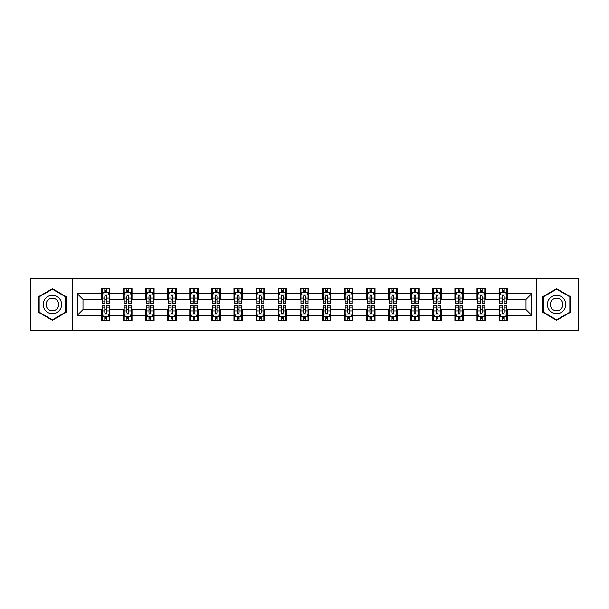 <?xml version="1.0" encoding="UTF-8"?>
<svg xmlns="http://www.w3.org/2000/svg" width="609" height="609" viewBox="0 0 609 609"><rect width="100%" height="100%" fill="white"/><g stroke="black" fill="none" stroke-linecap="round" stroke-linejoin="round"><path stroke-width="0.91" d="M536.346 330.702L578.55 330.702L578.55 278.298L536.346 278.298L536.346 330.702L72.654 330.702L72.654 278.298L30.45 278.298L30.45 330.702L72.654 330.702M536.346 278.298L72.654 278.298M507.594 293.736L507.594 288.567L499.098 288.567L499.098 293.736L485.502 293.736L485.502 288.567L476.999 288.567L476.999 293.736L463.403 293.736L463.403 288.567L454.908 288.567L454.908 293.736L441.312 293.736L441.312 288.567L432.816 288.567L432.816 293.736L419.22 293.736L419.22 288.567L410.717 288.567L410.717 293.736L397.121 293.736L397.121 288.567L388.626 288.567L388.626 293.736L375.03 293.736L375.03 288.567L366.534 288.567L366.534 293.736L352.938 293.736L352.938 288.567L344.443 288.567L344.443 293.736L330.839 293.736L330.839 288.567L322.344 288.567L322.344 293.736L308.748 293.736L308.748 288.567L300.252 288.567L300.252 293.736L286.656 293.736L286.656 288.567L278.161 288.567L278.161 293.736L264.557 293.736L264.557 288.567L256.062 288.567L256.062 293.736L242.466 293.736L242.466 288.567L233.97 288.567L233.97 293.736L220.374 293.736L220.374 288.567L211.879 288.567L211.879 293.736L198.283 293.736L198.283 288.567L189.78 288.567L189.78 293.736L176.184 293.736L176.184 288.567L167.688 288.567L167.688 293.736L154.092 293.736L154.092 288.567L145.597 288.567L145.597 293.736L132.001 293.736L132.001 288.567L123.498 288.567L123.498 293.736L109.902 293.736L109.902 288.567L101.406 288.567L101.406 293.736L77.328 293.736L77.328 315.264L82.991 309.6L101.406 309.6L101.406 320.433L109.902 320.433L109.902 309.6L123.498 309.6L123.498 320.433L132.001 320.433L132.001 309.6L145.597 309.6L145.597 320.433L154.092 320.433L154.092 309.6L167.688 309.6L167.688 320.433L176.184 320.433L176.184 309.6L189.78 309.6L189.78 320.433L198.283 320.433L198.283 309.6L211.879 309.6L211.879 320.433L220.374 320.433L220.374 309.6L233.97 309.6L233.97 320.433L242.466 320.433L242.466 309.6L256.062 309.6L256.062 320.433L264.557 320.433L264.557 309.6L278.161 309.6L278.161 320.433L286.656 320.433L286.656 309.6L300.252 309.6L300.252 320.433L308.748 320.433L308.748 309.6L322.344 309.6L322.344 320.433L330.839 320.433L330.839 309.6L344.443 309.6L344.443 320.433L352.938 320.433L352.938 309.6L366.534 309.6L366.534 320.433L375.03 320.433L375.03 309.6L388.626 309.6L388.626 320.433L397.121 320.433L397.121 309.6L410.717 309.6L410.717 320.433L419.22 320.433L419.22 309.6L432.816 309.6L432.816 320.433L441.312 320.433L441.312 309.6L454.908 309.6L454.908 320.433L463.403 320.433L463.403 309.6L476.999 309.6L476.999 320.433L485.502 320.433L485.502 309.6L499.098 309.6L499.098 320.433L507.594 320.433L507.594 309.6L526.009 309.6L526.009 299.4L507.594 299.4L507.594 293.736L531.672 293.736L531.672 315.264L507.594 315.264M499.098 315.264L485.502 315.264M476.999 315.264L463.403 315.264M454.908 315.264L441.312 315.264M432.816 315.264L419.22 315.264M410.717 315.264L397.121 315.264M388.626 315.264L375.03 315.264M366.534 315.264L352.938 315.264M344.443 315.264L330.839 315.264M322.344 315.264L308.748 315.264M300.252 315.264L286.656 315.264M278.161 315.264L264.557 315.264M256.062 315.264L242.466 315.264M233.97 315.264L220.374 315.264M211.879 315.264L198.283 315.264M189.78 315.264L176.184 315.264M167.688 315.264L154.092 315.264M145.597 315.264L132.001 315.264M123.498 315.264L109.902 315.264M101.406 315.264L77.328 315.264M499.098 293.736L499.098 299.4L485.502 299.4L485.502 293.736M476.999 293.736L476.999 299.4L463.403 299.4L463.403 293.736M454.908 293.736L454.908 299.4L441.312 299.4L441.312 293.736M432.816 293.736L432.816 299.4L419.22 299.4L419.22 293.736M410.717 293.736L410.717 299.4L397.121 299.4L397.121 293.736M388.626 293.736L388.626 299.4L375.03 299.4L375.03 293.736M366.534 293.736L366.534 299.4L352.938 299.4L352.938 293.736M344.443 293.736L344.443 299.4L330.839 299.4L330.839 293.736M322.344 293.736L322.344 299.4L308.748 299.4L308.748 293.736M300.252 293.736L300.252 299.4L286.656 299.4L286.656 293.736M278.161 293.736L278.161 299.4L264.557 299.4L264.557 293.736M256.062 293.736L256.062 299.4L242.466 299.4L242.466 293.736M233.97 293.736L233.97 299.4L220.374 299.4L220.374 293.736M211.879 293.736L211.879 299.4L198.283 299.4L198.283 293.736M189.78 293.736L189.78 299.4L176.184 299.4L176.184 293.736M167.688 293.736L167.688 299.4L154.092 299.4L154.092 293.736M145.597 293.736L145.597 299.4L132.001 299.4L132.001 293.736M123.498 293.736L123.498 299.4L109.902 299.4L109.902 293.736M101.406 293.736L101.406 299.4L82.991 299.4L77.328 293.736M82.991 299.4L82.991 309.6M531.672 315.264L526.009 309.6M526.009 299.4L531.672 293.736M101.406 292.107L102.114 292.107M104.801 292.107L106.506 292.107M109.194 292.107L109.902 292.107M101.406 299.263L102.114 299.263M104.801 299.263L106.506 299.263M109.194 299.263L109.902 299.263M101.406 309.737L102.114 309.737M104.801 309.737L106.506 309.737M109.194 309.737L109.902 309.737M101.406 316.893L102.114 316.893M104.801 316.893L106.506 316.893M109.194 316.893L109.902 316.893M123.498 309.737L124.206 309.737M126.9 309.737L128.598 309.737M131.293 309.737L132.001 309.737M123.498 316.893L124.206 316.893M126.9 316.893L128.598 316.893M131.293 316.893L132.001 316.893M123.498 292.107L124.206 292.107M126.9 292.107L128.598 292.107M131.293 292.107L132.001 292.107M123.498 299.263L124.206 299.263M126.9 299.263L128.598 299.263M131.293 299.263L132.001 299.263M145.597 309.737L146.305 309.737M148.992 309.737L150.689 309.737M153.384 309.737L154.092 309.737M145.597 316.893L146.305 316.893M148.992 316.893L150.689 316.893M153.384 316.893L154.092 316.893M145.597 292.107L146.305 292.107M148.992 292.107L150.689 292.107M153.384 292.107L154.092 292.107M145.597 299.263L146.305 299.263M148.992 299.263L150.689 299.263M153.384 299.263L154.092 299.263M167.688 309.737L168.396 309.737M171.083 309.737L172.789 309.737M175.476 309.737L176.184 309.737M167.688 316.893L168.396 316.893M171.083 316.893L172.789 316.893M175.476 316.893L176.184 316.893M167.688 292.107L168.396 292.107M171.083 292.107L172.789 292.107M175.476 292.107L176.184 292.107M167.688 299.263L168.396 299.263M171.083 299.263L172.789 299.263M175.476 299.263L176.184 299.263M189.78 309.737L190.488 309.737M193.182 309.737L194.88 309.737M197.567 309.737L198.283 309.737M189.78 316.893L190.488 316.893M193.182 316.893L194.88 316.893M197.567 316.893L198.283 316.893M189.78 292.107L190.488 292.107M193.182 292.107L194.88 292.107M197.567 292.107L198.283 292.107M189.78 299.263L190.488 299.263M193.182 299.263L194.88 299.263M197.567 299.263L198.283 299.263M211.879 309.737L212.587 309.737M215.274 309.737L216.971 309.737M219.666 309.737L220.374 309.737M211.879 316.893L212.587 316.893M215.274 316.893L216.971 316.893M219.666 316.893L220.374 316.893M211.879 292.107L212.587 292.107M215.274 292.107L216.971 292.107M219.666 292.107L220.374 292.107M211.879 299.263L212.587 299.263M215.274 299.263L216.971 299.263M219.666 299.263L220.374 299.263M233.97 309.737L234.678 309.737M237.365 309.737L239.071 309.737M241.758 309.737L242.466 309.737M233.97 316.893L234.678 316.893M237.365 316.893L239.071 316.893M241.758 316.893L242.466 316.893M233.97 292.107L234.678 292.107M237.365 292.107L239.071 292.107M241.758 292.107L242.466 292.107M233.97 299.263L234.678 299.263M237.365 299.263L239.071 299.263M241.758 299.263L242.466 299.263M256.062 309.737L256.77 309.737M259.464 309.737L261.162 309.737M263.849 309.737L264.557 309.737M256.062 316.893L256.77 316.893M259.464 316.893L261.162 316.893M263.849 316.893L264.557 316.893M256.062 292.107L256.77 292.107M259.464 292.107L261.162 292.107M263.849 292.107L264.557 292.107M256.062 299.263L256.77 299.263M259.464 299.263L261.162 299.263M263.849 299.263L264.557 299.263M278.161 309.737L278.869 309.737M281.556 309.737L283.254 309.737M285.948 309.737L286.656 309.737M278.161 316.893L278.869 316.893M281.556 316.893L283.254 316.893M285.948 316.893L286.656 316.893M278.161 292.107L278.869 292.107M281.556 292.107L283.254 292.107M285.948 292.107L286.656 292.107M278.161 299.263L278.869 299.263M281.556 299.263L283.254 299.263M285.948 299.263L286.656 299.263M300.252 309.737L300.96 309.737M303.647 309.737L305.353 309.737M308.04 309.737L308.748 309.737M300.252 316.893L300.96 316.893M303.647 316.893L305.353 316.893M308.04 316.893L308.748 316.893M300.252 292.107L300.96 292.107M303.647 292.107L305.353 292.107M308.04 292.107L308.748 292.107M300.252 299.263L300.96 299.263M303.647 299.263L305.353 299.263M308.04 299.263L308.748 299.263M322.344 309.737L323.052 309.737M325.746 309.737L327.444 309.737M330.131 309.737L330.839 309.737M322.344 316.893L323.052 316.893M325.746 316.893L327.444 316.893M330.131 316.893L330.839 316.893M322.344 292.107L323.052 292.107M325.746 292.107L327.444 292.107M330.131 292.107L330.839 292.107M322.344 299.263L323.052 299.263M325.746 299.263L327.444 299.263M330.131 299.263L330.839 299.263M344.443 309.737L345.151 309.737M347.838 309.737L349.536 309.737M352.23 309.737L352.938 309.737M344.443 316.893L345.151 316.893M347.838 316.893L349.536 316.893M352.23 316.893L352.938 316.893M344.443 292.107L345.151 292.107M347.838 292.107L349.536 292.107M352.23 292.107L352.938 292.107M344.443 299.263L345.151 299.263M347.838 299.263L349.536 299.263M352.23 299.263L352.938 299.263M366.534 309.737L367.242 309.737M369.929 309.737L371.635 309.737M374.322 309.737L375.03 309.737M366.534 316.893L367.242 316.893M369.929 316.893L371.635 316.893M374.322 316.893L375.03 316.893M366.534 292.107L367.242 292.107M369.929 292.107L371.635 292.107M374.322 292.107L375.03 292.107M366.534 299.263L367.242 299.263M369.929 299.263L371.635 299.263M374.322 299.263L375.03 299.263M388.626 309.737L389.334 309.737M392.029 309.737L393.726 309.737M396.413 309.737L397.121 309.737M388.626 316.893L389.334 316.893M392.029 316.893L393.726 316.893M396.413 316.893L397.121 316.893M388.626 292.107L389.334 292.107M392.029 292.107L393.726 292.107M396.413 292.107L397.121 292.107M388.626 299.263L389.334 299.263M392.029 299.263L393.726 299.263M396.413 299.263L397.121 299.263M410.717 309.737L411.433 309.737M414.12 309.737L415.818 309.737M418.512 309.737L419.22 309.737M410.717 316.893L411.433 316.893M414.12 316.893L415.818 316.893M418.512 316.893L419.22 316.893M410.717 292.107L411.433 292.107M414.12 292.107L415.818 292.107M418.512 292.107L419.22 292.107M410.717 299.263L411.433 299.263M414.12 299.263L415.818 299.263M418.512 299.263L419.22 299.263M432.816 309.737L433.524 309.737M436.211 309.737L437.917 309.737M440.604 309.737L441.312 309.737M432.816 316.893L433.524 316.893M436.211 316.893L437.917 316.893M440.604 316.893L441.312 316.893M432.816 292.107L433.524 292.107M436.211 292.107L437.917 292.107M440.604 292.107L441.312 292.107M432.816 299.263L433.524 299.263M436.211 299.263L437.917 299.263M440.604 299.263L441.312 299.263M454.908 309.737L455.616 309.737M458.311 309.737L460.008 309.737M462.695 309.737L463.403 309.737M454.908 316.893L455.616 316.893M458.311 316.893L460.008 316.893M462.695 316.893L463.403 316.893M454.908 292.107L455.616 292.107M458.311 292.107L460.008 292.107M462.695 292.107L463.403 292.107M454.908 299.263L455.616 299.263M458.311 299.263L460.008 299.263M462.695 299.263L463.403 299.263M476.999 309.737L477.707 309.737M480.402 309.737L482.1 309.737M484.794 309.737L485.502 309.737M476.999 316.893L477.707 316.893M480.402 316.893L482.1 316.893M484.794 316.893L485.502 316.893M476.999 292.107L477.707 292.107M480.402 292.107L482.1 292.107M484.794 292.107L485.502 292.107M476.999 299.263L477.707 299.263M480.402 299.263L482.1 299.263M484.794 299.263L485.502 299.263M499.098 309.737L499.806 309.737M502.494 309.737L504.199 309.737M506.886 309.737L507.594 309.737M499.098 316.893L499.806 316.893M502.494 316.893L504.199 316.893M506.886 316.893L507.594 316.893M499.098 292.107L499.806 292.107M502.494 292.107L504.199 292.107M506.886 292.107L507.594 292.107M499.098 299.263L499.806 299.263M502.494 299.263L504.199 299.263M506.886 299.263L507.594 299.263M52.404 320.281L66.069 312.394L66.069 296.606L52.404 288.719L38.732 296.606L38.732 312.394L52.404 320.281M570.268 296.606L556.596 288.719L542.931 296.606L542.931 312.394L556.596 320.281L570.268 312.394L570.268 296.606M106.506 290.409L104.801 290.409M109.194 301.874L106.506 301.874L106.506 303.647L109.194 303.647L109.194 295.007L107.778 292.175L103.53 292.175L102.114 295.007L102.114 303.647L104.801 303.647L104.801 301.874L102.114 301.874M102.114 295.007L102.114 288.567M109.194 295.007L109.194 288.567M104.801 292.175L104.801 288.567M106.506 288.567L106.506 292.175M106.506 301.874L106.506 296.073C105.936 294.984 105.372 294.984 104.801 296.073L104.801 301.874M104.801 318.591L106.506 318.591M102.114 307.126L104.801 307.126L104.801 305.353L102.114 305.353L102.114 313.993L103.53 316.825L107.778 316.825L109.194 313.993L109.194 305.353L106.506 305.353L106.506 307.126L109.194 307.126M109.194 313.993L109.194 320.433M102.114 313.993L102.114 320.433M106.506 316.825L106.506 320.433M104.801 320.433L104.801 316.825M104.801 307.126L104.801 312.927C105.372 314.016 105.936 314.016 106.506 312.927L106.506 307.126M60.375 309.106A9.204 9.204 0 0 0 57.002 296.53A9.204 9.204 0 0 0 44.427 299.894A9.204 9.204 0 0 0 47.799 312.47A9.204 9.204 0 0 0 60.375 309.106M57.863 307.652A6.303 6.303 0 0 0 55.556 299.042A6.303 6.303 0 0 0 46.946 301.348A6.303 6.303 0 0 0 49.253 309.958A6.303 6.303 0 0 0 57.863 307.652M39.159 312.143L39.159 296.857L52.404 289.206L65.643 296.857L65.643 312.143L52.404 319.794L39.159 312.143M556.596 295.296A9.204 9.204 0 0 0 547.392 304.5A9.204 9.204 0 0 0 556.596 313.704A9.204 9.204 0 0 0 565.807 304.5A9.204 9.204 0 0 0 556.596 295.296M556.596 298.197A6.303 6.303 0 0 0 550.292 304.5A6.303 6.303 0 0 0 556.596 310.803A6.303 6.303 0 0 0 562.899 304.5A6.303 6.303 0 0 0 556.596 298.197M569.841 312.143L556.596 319.794L543.357 312.143L543.357 296.857L556.596 289.206L569.841 296.857L569.841 312.143M128.598 290.409L126.9 290.409M131.293 301.874L128.598 301.874L128.598 303.647L131.293 303.647L131.293 295.007L129.869 292.175L125.621 292.175L124.206 295.007L124.206 303.647L126.9 303.647L126.9 301.874L124.206 301.874M124.206 295.007L124.206 288.567M131.293 295.007L131.293 288.567M126.9 292.175L126.9 288.567M128.598 288.567L128.598 292.175M128.598 301.874L128.598 296.073C128.035 294.984 127.464 294.984 126.9 296.073L126.9 301.874M150.689 290.409L148.992 290.409M153.384 301.874L150.689 301.874L150.689 303.647L153.384 303.647L153.384 295.007L151.968 292.175L147.721 292.175L146.305 295.007L146.305 303.647L148.992 303.647L148.992 301.874L146.305 301.874M146.305 295.007L146.305 288.567M153.384 295.007L153.384 288.567M148.992 292.175L148.992 288.567M150.689 288.567L150.689 292.175M150.689 301.874L150.689 296.073C150.126 294.984 149.563 294.984 148.992 296.073L148.992 301.874M126.9 318.591L128.598 318.591M124.206 307.126L126.9 307.126L126.9 305.353L124.206 305.353L124.206 313.993L125.621 316.825L129.869 316.825L131.293 313.993L131.293 305.353L128.598 305.353L128.598 307.126L131.293 307.126M131.293 313.993L131.293 320.433M124.206 313.993L124.206 320.433M128.598 316.825L128.598 320.433M126.9 320.433L126.9 316.825M126.9 307.126L126.9 312.927C127.464 314.016 128.035 314.016 128.598 312.927L128.598 307.126M148.992 318.591L150.689 318.591M146.305 307.126L148.992 307.126L148.992 305.353L146.305 305.353L146.305 313.993L147.721 316.825L151.968 316.825L153.384 313.993L153.384 305.353L150.689 305.353L150.689 307.126L153.384 307.126M153.384 313.993L153.384 320.433M146.305 313.993L146.305 320.433M150.689 316.825L150.689 320.433M148.992 320.433L148.992 316.825M148.992 307.126L148.992 312.927C149.555 314.016 150.126 314.016 150.689 312.927L150.689 307.126M172.789 290.409L171.083 290.409M175.476 301.874L172.789 301.874L172.789 303.647L175.476 303.647L175.476 295.007L174.06 292.175L169.812 292.175L168.396 295.007L168.396 303.647L171.083 303.647L171.083 301.874L168.396 301.874M168.396 295.007L168.396 288.567M175.476 295.007L175.476 288.567M171.083 292.175L171.083 288.567M172.789 288.567L172.789 292.175M172.789 301.874L172.789 296.073C172.218 294.984 171.654 294.984 171.083 296.073L171.083 301.874M194.88 290.409L193.182 290.409M197.567 301.874L194.88 301.874L194.88 303.647L197.567 303.647L197.567 295.007L196.151 292.175L191.904 292.175L190.488 295.007L190.488 303.647L193.182 303.647L193.182 301.874L190.488 301.874M190.488 295.007L190.488 288.567M197.567 295.007L197.567 288.567M193.182 292.175L193.182 288.567M194.88 288.567L194.88 292.175M194.88 301.874L194.88 296.073C194.317 294.984 193.746 294.984 193.182 296.073L193.182 301.874M216.971 290.409L215.274 290.409M219.666 301.874L216.971 301.874L216.971 303.647L219.666 303.647L219.666 295.007L218.25 292.175L214.003 292.175L212.587 295.007L212.587 303.647L215.274 303.647L215.274 301.874L212.587 301.874M212.587 295.007L212.587 288.567M219.666 295.007L219.666 288.567M215.274 292.175L215.274 288.567M216.971 288.567L216.971 292.175M216.971 301.874L216.971 296.073C216.408 294.984 215.845 294.984 215.274 296.073L215.274 301.874M171.083 318.591L172.789 318.591M168.396 307.126L171.083 307.126L171.083 305.353L168.396 305.353L168.396 313.993L169.812 316.825L174.06 316.825L175.476 313.993L175.476 305.353L172.789 305.353L172.789 307.126L175.476 307.126M175.476 313.993L175.476 320.433M168.396 313.993L168.396 320.433M172.789 316.825L172.789 320.433M171.083 320.433L171.083 316.825M171.083 307.126L171.083 312.927C171.654 314.016 172.218 314.016 172.789 312.927L172.789 307.126M193.182 318.591L194.88 318.591M190.488 307.126L193.182 307.126L193.182 305.353L190.488 305.353L190.488 313.993L191.904 316.825L196.151 316.825L197.567 313.993L197.567 305.353L194.88 305.353L194.88 307.126L197.567 307.126M197.567 313.993L197.567 320.433M190.488 313.993L190.488 320.433M194.88 316.825L194.88 320.433M193.182 320.433L193.182 316.825M193.182 307.126L193.182 312.927C193.746 314.016 194.309 314.016 194.88 312.927L194.88 307.126M215.274 318.591L216.971 318.591M212.587 307.126L215.274 307.126L215.274 305.353L212.587 305.353L212.587 313.993L214.003 316.825L218.25 316.825L219.666 313.993L219.666 305.353L216.971 305.353L216.971 307.126L219.666 307.126M219.666 313.993L219.666 320.433M212.587 313.993L212.587 320.433M216.971 316.825L216.971 320.433M215.274 320.433L215.274 316.825M215.274 307.126L215.274 312.927C215.837 314.016 216.408 314.016 216.971 312.927L216.971 307.126M237.365 318.591L239.071 318.591M234.678 307.126L237.365 307.126L237.365 305.353L234.678 305.353L234.678 313.993L236.094 316.825L240.342 316.825L241.758 313.993L241.758 305.353L239.071 305.353L239.071 307.126L241.758 307.126M241.758 313.993L241.758 320.433M234.678 313.993L234.678 320.433M239.071 316.825L239.071 320.433M237.365 320.433L237.365 316.825M237.365 307.126L237.365 312.927C237.936 314.016 238.5 314.016 239.071 312.927L239.071 307.126M259.464 318.591L261.162 318.591M256.77 307.126L259.464 307.126L259.464 305.353L256.77 305.353L256.77 313.993L258.186 316.825L262.433 316.825L263.849 313.993L263.849 305.353L261.162 305.353L261.162 307.126L263.849 307.126M263.849 313.993L263.849 320.433M256.77 313.993L256.77 320.433M261.162 316.825L261.162 320.433M259.464 320.433L259.464 316.825M259.464 307.126L259.464 312.927C260.028 314.016 260.591 314.016 261.162 312.927L261.162 307.126M281.556 318.591L283.254 318.591M278.869 307.126L281.556 307.126L281.556 305.353L278.869 305.353L278.869 313.993L280.285 316.825L284.532 316.825L285.948 313.993L285.948 305.353L283.254 305.353L283.254 307.126L285.948 307.126M285.948 313.993L285.948 320.433M278.869 313.993L278.869 320.433M283.254 316.825L283.254 320.433M281.556 320.433L281.556 316.825M281.556 307.126L281.556 312.927C282.119 314.016 282.69 314.016 283.254 312.927L283.254 307.126M303.647 318.591L305.353 318.591M300.96 307.126L303.647 307.126L303.647 305.353L300.96 305.353L300.96 313.993L302.376 316.825L306.624 316.825L308.04 313.993L308.04 305.353L305.353 305.353L305.353 307.126L308.04 307.126M308.04 313.993L308.04 320.433M300.96 313.993L300.96 320.433M305.353 316.825L305.353 320.433M303.647 320.433L303.647 316.825M303.647 307.126L303.647 312.927C304.218 314.016 304.782 314.016 305.353 312.927L305.353 307.126M325.746 318.591L327.444 318.591M323.052 307.126L325.746 307.126L325.746 305.353L323.052 305.353L323.052 313.993L324.468 316.825L328.715 316.825L330.131 313.993L330.131 305.353L327.444 305.353L327.444 307.126L330.131 307.126M330.131 313.993L330.131 320.433M323.052 313.993L323.052 320.433M327.444 316.825L327.444 320.433M325.746 320.433L325.746 316.825M325.746 307.126L325.746 312.927C326.31 314.016 326.873 314.016 327.444 312.927L327.444 307.126M347.838 318.591L349.536 318.591M345.151 307.126L347.838 307.126L347.838 305.353L345.151 305.353L345.151 313.993L346.567 316.825L350.814 316.825L352.23 313.993L352.23 305.353L349.536 305.353L349.536 307.126L352.23 307.126M352.23 313.993L352.23 320.433M345.151 313.993L345.151 320.433M349.536 316.825L349.536 320.433M347.838 320.433L347.838 316.825M347.838 307.126L347.838 312.927C348.401 314.016 348.972 314.016 349.536 312.927L349.536 307.126M369.929 318.591L371.635 318.591M367.242 307.126L369.929 307.126L369.929 305.353L367.242 305.353L367.242 313.993L368.658 316.825L372.906 316.825L374.322 313.993L374.322 305.353L371.635 305.353L371.635 307.126L374.322 307.126M374.322 313.993L374.322 320.433M367.242 313.993L367.242 320.433M371.635 316.825L371.635 320.433M369.929 320.433L369.929 316.825M369.929 307.126L369.929 312.927C370.5 314.016 371.064 314.016 371.635 312.927L371.635 307.126M392.029 318.591L393.726 318.591M389.334 307.126L392.029 307.126L392.029 305.353L389.334 305.353L389.334 313.993L390.75 316.825L394.997 316.825L396.413 313.993L396.413 305.353L393.726 305.353L393.726 307.126L396.413 307.126M396.413 313.993L396.413 320.433M389.334 313.993L389.334 320.433M393.726 316.825L393.726 320.433M392.029 320.433L392.029 316.825M392.029 307.126L392.029 312.927C392.592 314.016 393.155 314.016 393.726 312.927L393.726 307.126M414.12 318.591L415.818 318.591M411.433 307.126L414.12 307.126L414.12 305.353L411.433 305.353L411.433 313.993L412.849 316.825L417.096 316.825L418.512 313.993L418.512 305.353L415.818 305.353L415.818 307.126L418.512 307.126M418.512 313.993L418.512 320.433M411.433 313.993L411.433 320.433M415.818 316.825L415.818 320.433M414.12 320.433L414.12 316.825M414.12 307.126L414.12 312.927C414.683 314.016 415.254 314.016 415.818 312.927L415.818 307.126M436.211 318.591L437.917 318.591M433.524 307.126L436.211 307.126L436.211 305.353L433.524 305.353L433.524 313.993L434.94 316.825L439.188 316.825L440.604 313.993L440.604 305.353L437.917 305.353L437.917 307.126L440.604 307.126M440.604 313.993L440.604 320.433M433.524 313.993L433.524 320.433M437.917 316.825L437.917 320.433M436.211 320.433L436.211 316.825M436.211 307.126L436.211 312.927C436.782 314.016 437.346 314.016 437.917 312.927L437.917 307.126M458.311 318.591L460.008 318.591M455.616 307.126L458.311 307.126L458.311 305.353L455.616 305.353L455.616 313.993L457.032 316.825L461.279 316.825L462.695 313.993L462.695 305.353L460.008 305.353L460.008 307.126L462.695 307.126M462.695 313.993L462.695 320.433M455.616 313.993L455.616 320.433M460.008 316.825L460.008 320.433M458.311 320.433L458.311 316.825M458.311 307.126L458.311 312.927C458.874 314.016 459.437 314.016 460.008 312.927L460.008 307.126M239.071 290.409L237.365 290.409M241.758 301.874L239.071 301.874L239.071 303.647L241.758 303.647L241.758 295.007L240.342 292.175L236.094 292.175L234.678 295.007L234.678 303.647L237.365 303.647L237.365 301.874L234.678 301.874M234.678 295.007L234.678 288.567M241.758 295.007L241.758 288.567M237.365 292.175L237.365 288.567M239.071 288.567L239.071 292.175M239.071 301.874L239.071 296.073C238.5 294.984 237.936 294.984 237.365 296.073L237.365 301.874M261.162 290.409L259.464 290.409M263.849 301.874L261.162 301.874L261.162 303.647L263.849 303.647L263.849 295.007L262.433 292.175L258.186 292.175L256.77 295.007L256.77 303.647L259.464 303.647L259.464 301.874L256.77 301.874M256.77 295.007L256.77 288.567M263.849 295.007L263.849 288.567M259.464 292.175L259.464 288.567M261.162 288.567L261.162 292.175M261.162 301.874L261.162 296.073C260.599 294.984 260.028 294.984 259.464 296.073L259.464 301.874M283.254 290.409L281.556 290.409M285.948 301.874L283.254 301.874L283.254 303.647L285.948 303.647L285.948 295.007L284.532 292.175L280.285 292.175L278.869 295.007L278.869 303.647L281.556 303.647L281.556 301.874L278.869 301.874M278.869 295.007L278.869 288.567M285.948 295.007L285.948 288.567M281.556 292.175L281.556 288.567M283.254 288.567L283.254 292.175M283.254 301.874L283.254 296.073C282.69 294.984 282.127 294.984 281.556 296.073L281.556 301.874M305.353 290.409L303.647 290.409M308.04 301.874L305.353 301.874L305.353 303.647L308.04 303.647L308.04 295.007L306.624 292.175L302.376 292.175L300.96 295.007L300.96 303.647L303.647 303.647L303.647 301.874L300.96 301.874M300.96 295.007L300.96 288.567M308.04 295.007L308.04 288.567M303.647 292.175L303.647 288.567M305.353 288.567L305.353 292.175M305.353 301.874L305.353 296.073C304.782 294.984 304.218 294.984 303.647 296.073L303.647 301.874M327.444 290.409L325.746 290.409M330.131 301.874L327.444 301.874L327.444 303.647L330.131 303.647L330.131 295.007L328.715 292.175L324.468 292.175L323.052 295.007L323.052 303.647L325.746 303.647L325.746 301.874L323.052 301.874M323.052 295.007L323.052 288.567M330.131 295.007L330.131 288.567M325.746 292.175L325.746 288.567M327.444 288.567L327.444 292.175M327.444 301.874L327.444 296.073C326.881 294.984 326.31 294.984 325.746 296.073L325.746 301.874M349.536 290.409L347.838 290.409M352.23 301.874L349.536 301.874L349.536 303.647L352.23 303.647L352.23 295.007L350.814 292.175L346.567 292.175L345.151 295.007L345.151 303.647L347.838 303.647L347.838 301.874L345.151 301.874M345.151 295.007L345.151 288.567M352.23 295.007L352.23 288.567M347.838 292.175L347.838 288.567M349.536 288.567L349.536 292.175M349.536 301.874L349.536 296.073C348.972 294.984 348.409 294.984 347.838 296.073L347.838 301.874M371.635 290.409L369.929 290.409M374.322 301.874L371.635 301.874L371.635 303.647L374.322 303.647L374.322 295.007L372.906 292.175L368.658 292.175L367.242 295.007L367.242 303.647L369.929 303.647L369.929 301.874L367.242 301.874M367.242 295.007L367.242 288.567M374.322 295.007L374.322 288.567M369.929 292.175L369.929 288.567M371.635 288.567L371.635 292.175M371.635 301.874L371.635 296.073C371.064 294.984 370.5 294.984 369.929 296.073L369.929 301.874M393.726 290.409L392.029 290.409M396.413 301.874L393.726 301.874L393.726 303.647L396.413 303.647L396.413 295.007L394.997 292.175L390.75 292.175L389.334 295.007L389.334 303.647L392.029 303.647L392.029 301.874L389.334 301.874M389.334 295.007L389.334 288.567M396.413 295.007L396.413 288.567M392.029 292.175L392.029 288.567M393.726 288.567L393.726 292.175M393.726 301.874L393.726 296.073C393.163 294.984 392.592 294.984 392.029 296.073L392.029 301.874M415.818 290.409L414.12 290.409M418.512 301.874L415.818 301.874L415.818 303.647L418.512 303.647L418.512 295.007L417.096 292.175L412.849 292.175L411.433 295.007L411.433 303.647L414.12 303.647L414.12 301.874L411.433 301.874M411.433 295.007L411.433 288.567M418.512 295.007L418.512 288.567M414.12 292.175L414.12 288.567M415.818 288.567L415.818 292.175M415.818 301.874L415.818 296.073C415.254 294.984 414.691 294.984 414.12 296.073L414.12 301.874M437.917 290.409L436.211 290.409M440.604 301.874L437.917 301.874L437.917 303.647L440.604 303.647L440.604 295.007L439.188 292.175L434.94 292.175L433.524 295.007L433.524 303.647L436.211 303.647L436.211 301.874L433.524 301.874M433.524 295.007L433.524 288.567M440.604 295.007L440.604 288.567M436.211 292.175L436.211 288.567M437.917 288.567L437.917 292.175M437.917 301.874L437.917 296.073C437.346 294.984 436.782 294.984 436.211 296.073L436.211 301.874M460.008 290.409L458.311 290.409M462.695 301.874L460.008 301.874L460.008 303.647L462.695 303.647L462.695 295.007L461.279 292.175L457.032 292.175L455.616 295.007L455.616 303.647L458.311 303.647L458.311 301.874L455.616 301.874M455.616 295.007L455.616 288.567M462.695 295.007L462.695 288.567M458.311 292.175L458.311 288.567M460.008 288.567L460.008 292.175M460.008 301.874L460.008 296.073C459.445 294.984 458.874 294.984 458.311 296.073L458.311 301.874M482.1 290.409L480.402 290.409M484.794 301.874L482.1 301.874L482.1 303.647L484.794 303.647L484.794 295.007L483.379 292.175L479.131 292.175L477.707 295.007L477.707 303.647L480.402 303.647L480.402 301.874L477.707 301.874M477.707 295.007L477.707 288.567M484.794 295.007L484.794 288.567M480.402 292.175L480.402 288.567M482.1 288.567L482.1 292.175M482.1 301.874L482.1 296.073C481.536 294.984 480.965 294.984 480.402 296.073L480.402 301.874M480.402 318.591L482.1 318.591M477.707 307.126L480.402 307.126L480.402 305.353L477.707 305.353L477.707 313.993L479.131 316.825L483.379 316.825L484.794 313.993L484.794 305.353L482.1 305.353L482.1 307.126L484.794 307.126M484.794 313.993L484.794 320.433M477.707 313.993L477.707 320.433M482.1 316.825L482.1 320.433M480.402 320.433L480.402 316.825M480.402 307.126L480.402 312.927C480.965 314.016 481.536 314.016 482.1 312.927L482.1 307.126M504.199 290.409L502.494 290.409M506.886 301.874L504.199 301.874L504.199 303.647L506.886 303.647L506.886 295.007L505.47 292.175L501.222 292.175L499.806 295.007L499.806 303.647L502.494 303.647L502.494 301.874L499.806 301.874M499.806 295.007L499.806 288.567M506.886 295.007L506.886 288.567M502.494 292.175L502.494 288.567M504.199 288.567L504.199 292.175M504.199 301.874L504.199 296.073C503.628 294.984 503.064 294.984 502.494 296.073L502.494 301.874M502.494 318.591L504.199 318.591M499.806 307.126L502.494 307.126L502.494 305.353L499.806 305.353L499.806 313.993L501.222 316.825L505.47 316.825L506.886 313.993L506.886 305.353L504.199 305.353L504.199 307.126L506.886 307.126M506.886 313.993L506.886 320.433M499.806 313.993L499.806 320.433M504.199 316.825L504.199 320.433M502.494 320.433L502.494 316.825M502.494 307.126L502.494 312.927C503.064 314.016 503.628 314.016 504.199 312.927L504.199 307.126M109.163 294.939L102.152 294.939M102.114 292.35L103.446 292.35M107.862 292.35L109.194 292.35M104.801 298.075L102.114 298.075M109.194 298.075L106.506 298.075M106.506 291.308L104.801 291.308M102.152 314.061L109.163 314.061M109.194 316.65L107.862 316.65M103.446 316.65L102.114 316.65M106.506 310.925L109.194 310.925M102.114 310.925L104.801 310.925M104.801 317.692L106.506 317.692M131.255 294.939L124.244 294.939M124.206 292.35L125.538 292.35M129.961 292.35L131.293 292.35M126.9 298.075L124.206 298.075M131.293 298.075L128.598 298.075M128.598 291.308L126.9 291.308M153.346 294.939L146.335 294.939M146.305 292.35L147.629 292.35M152.052 292.35L153.384 292.35M148.992 298.075L146.305 298.075M153.384 298.075L150.689 298.075M150.689 291.308L148.992 291.308M124.244 314.061L131.255 314.061M131.293 316.65L129.961 316.65M125.538 316.65L124.206 316.65M128.598 310.925L131.293 310.925M124.206 310.925L126.9 310.925M126.9 317.692L128.598 317.692M146.335 314.061L153.346 314.061M153.384 316.65L152.052 316.65M147.629 316.65L146.305 316.65M150.689 310.925L153.384 310.925M146.305 310.925L148.992 310.925M148.992 317.692L150.689 317.692M175.445 294.939L168.434 294.939M168.396 292.35L169.728 292.35M174.144 292.35L175.476 292.35M171.083 298.075L168.396 298.075M175.476 298.075L172.789 298.075M172.789 291.308L171.083 291.308M197.537 294.939L190.526 294.939M190.488 292.35L191.82 292.35M196.243 292.35L197.567 292.35M193.182 298.075L190.488 298.075M197.567 298.075L194.88 298.075M194.88 291.308L193.182 291.308M219.628 294.939L212.617 294.939M212.587 292.35L213.911 292.35M218.334 292.35L219.666 292.35M215.274 298.075L212.587 298.075M219.666 298.075L216.971 298.075M216.971 291.308L215.274 291.308M168.434 314.061L175.445 314.061M175.476 316.65L174.144 316.65M169.728 316.65L168.396 316.65M172.789 310.925L175.476 310.925M168.396 310.925L171.083 310.925M171.083 317.692L172.789 317.692M190.526 314.061L197.537 314.061M197.567 316.65L196.243 316.65M191.82 316.65L190.488 316.65M194.88 310.925L197.567 310.925M190.488 310.925L193.182 310.925M193.182 317.692L194.88 317.692M212.617 314.061L219.628 314.061M219.666 316.65L218.334 316.65M213.911 316.65L212.587 316.65M216.971 310.925L219.666 310.925M212.587 310.925L215.274 310.925M215.274 317.692L216.971 317.692M234.716 314.061L241.72 314.061M241.758 316.65L240.426 316.65M236.01 316.65L234.678 316.65M239.071 310.925L241.758 310.925M234.678 310.925L237.365 310.925M237.365 317.692L239.071 317.692M256.808 314.061L263.819 314.061M263.849 316.65L262.525 316.65M258.102 316.65L256.77 316.65M261.162 310.925L263.849 310.925M256.77 310.925L259.464 310.925M259.464 317.692L261.162 317.692M278.899 314.061L285.91 314.061M285.948 316.65L284.616 316.65M280.193 316.65L278.869 316.65M283.254 310.925L285.948 310.925M278.869 310.925L281.556 310.925M281.556 317.692L283.254 317.692M300.998 314.061L308.002 314.061M308.04 316.65L306.708 316.65M302.292 316.65L300.96 316.65M305.353 310.925L308.04 310.925M300.96 310.925L303.647 310.925M303.647 317.692L305.353 317.692M323.09 314.061L330.101 314.061M330.131 316.65L328.807 316.65M324.384 316.65L323.052 316.65M327.444 310.925L330.131 310.925M323.052 310.925L325.746 310.925M325.746 317.692L327.444 317.692M345.181 314.061L352.192 314.061M352.23 316.65L350.898 316.65M346.475 316.65L345.151 316.65M349.536 310.925L352.23 310.925M345.151 310.925L347.838 310.925M347.838 317.692L349.536 317.692M367.28 314.061L374.284 314.061M374.322 316.65L372.99 316.65M368.574 316.65L367.242 316.65M371.635 310.925L374.322 310.925M367.242 310.925L369.929 310.925M369.929 317.692L371.635 317.692M389.372 314.061L396.383 314.061M396.413 316.65L395.089 316.65M390.666 316.65L389.334 316.65M393.726 310.925L396.413 310.925M389.334 310.925L392.029 310.925M392.029 317.692L393.726 317.692M411.463 314.061L418.474 314.061M418.512 316.65L417.18 316.65M412.757 316.65L411.433 316.65M415.818 310.925L418.512 310.925M411.433 310.925L414.12 310.925M414.12 317.692L415.818 317.692M433.555 314.061L440.566 314.061M440.604 316.65L439.272 316.65M434.856 316.65L433.524 316.65M437.917 310.925L440.604 310.925M433.524 310.925L436.211 310.925M436.211 317.692L437.917 317.692M455.654 314.061L462.665 314.061M462.695 316.65L461.371 316.65M456.948 316.65L455.616 316.65M460.008 310.925L462.695 310.925M455.616 310.925L458.311 310.925M458.311 317.692L460.008 317.692M241.72 294.939L234.716 294.939M234.678 292.35L236.01 292.35M240.426 292.35L241.758 292.35M237.365 298.075L234.678 298.075M241.758 298.075L239.071 298.075M239.071 291.308L237.365 291.308M263.819 294.939L256.808 294.939M256.77 292.35L258.102 292.35M262.525 292.35L263.849 292.35M259.464 298.075L256.77 298.075M263.849 298.075L261.162 298.075M261.162 291.308L259.464 291.308M285.91 294.939L278.899 294.939M278.869 292.35L280.193 292.35M284.616 292.35L285.948 292.35M281.556 298.075L278.869 298.075M285.948 298.075L283.254 298.075M283.254 291.308L281.556 291.308M308.002 294.939L300.998 294.939M300.96 292.35L302.292 292.35M306.708 292.35L308.04 292.35M303.647 298.075L300.96 298.075M308.04 298.075L305.353 298.075M305.353 291.308L303.647 291.308M330.101 294.939L323.09 294.939M323.052 292.35L324.384 292.35M328.807 292.35L330.131 292.35M325.746 298.075L323.052 298.075M330.131 298.075L327.444 298.075M327.444 291.308L325.746 291.308M352.192 294.939L345.181 294.939M345.151 292.35L346.475 292.35M350.898 292.35L352.23 292.35M347.838 298.075L345.151 298.075M352.23 298.075L349.536 298.075M349.536 291.308L347.838 291.308M374.284 294.939L367.28 294.939M367.242 292.35L368.574 292.35M372.99 292.35L374.322 292.35M369.929 298.075L367.242 298.075M374.322 298.075L371.635 298.075M371.635 291.308L369.929 291.308M396.383 294.939L389.372 294.939M389.334 292.35L390.666 292.35M395.089 292.35L396.413 292.35M392.029 298.075L389.334 298.075M396.413 298.075L393.726 298.075M393.726 291.308L392.029 291.308M418.474 294.939L411.463 294.939M411.433 292.35L412.757 292.35M417.18 292.35L418.512 292.35M414.12 298.075L411.433 298.075M418.512 298.075L415.818 298.075M415.818 291.308L414.12 291.308M440.566 294.939L433.555 294.939M433.524 292.35L434.856 292.35M439.272 292.35L440.604 292.35M436.211 298.075L433.524 298.075M440.604 298.075L437.917 298.075M437.917 291.308L436.211 291.308M462.665 294.939L455.654 294.939M455.616 292.35L456.948 292.35M461.371 292.35L462.695 292.35M458.311 298.075L455.616 298.075M462.695 298.075L460.008 298.075M460.008 291.308L458.311 291.308M484.756 294.939L477.745 294.939M477.707 292.35L479.039 292.35M483.462 292.35L484.794 292.35M480.402 298.075L477.707 298.075M484.794 298.075L482.1 298.075M482.1 291.308L480.402 291.308M477.745 314.061L484.756 314.061M484.794 316.65L483.462 316.65M479.039 316.65L477.707 316.65M482.1 310.925L484.794 310.925M477.707 310.925L480.402 310.925M480.402 317.692L482.1 317.692M506.848 294.939L499.837 294.939M499.806 292.35L501.138 292.35M505.554 292.35L506.886 292.35M502.494 298.075L499.806 298.075M506.886 298.075L504.199 298.075M504.199 291.308L502.494 291.308M499.837 314.061L506.848 314.061M506.886 316.65L505.554 316.65M501.138 316.65L499.806 316.65M504.199 310.925L506.886 310.925M499.806 310.925L502.494 310.925M502.494 317.692L504.199 317.692"/></g></svg>
